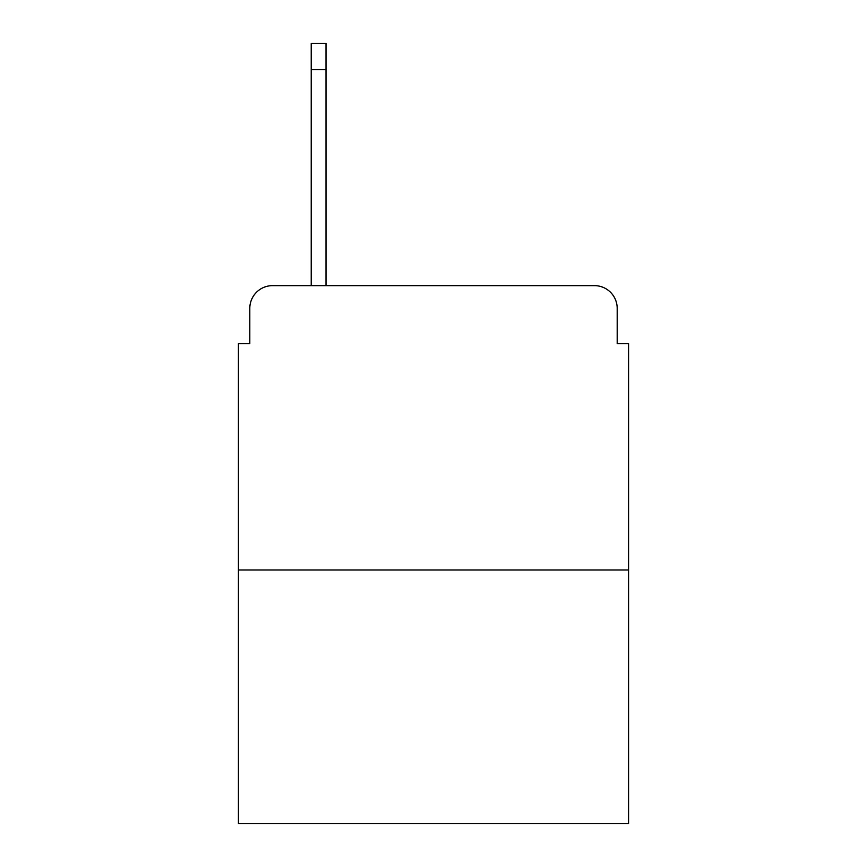 <?xml version="1.0" encoding="UTF-8"?>
<svg xmlns="http://www.w3.org/2000/svg" width="867" height="867" viewBox="0 0 867 867"><rect width="100%" height="100%" fill="white"/><g stroke="black" fill="none" stroke-linecap="round" stroke-linejoin="round"><path stroke-width="1.3" d="M249.804 308.381L249.804 343.635L249.804 308.381A22.748 22.748 0 0 1 272.552 285.633L311.22 285.633L311.22 43.35L326.014 43.35L326.014 69.512L311.22 69.512M628.575 569.998L238.425 569.998L238.425 823.65L628.575 823.65L628.575 343.635L617.196 343.635L617.196 308.381A22.748 22.748 0 0 0 594.448 285.633L272.552 285.633M238.425 569.998L238.425 343.635L249.804 343.635M326.014 69.512L326.014 285.633L344.773 285.633M522.227 285.633L594.448 285.633M617.196 343.635L617.196 308.381"/></g></svg>
